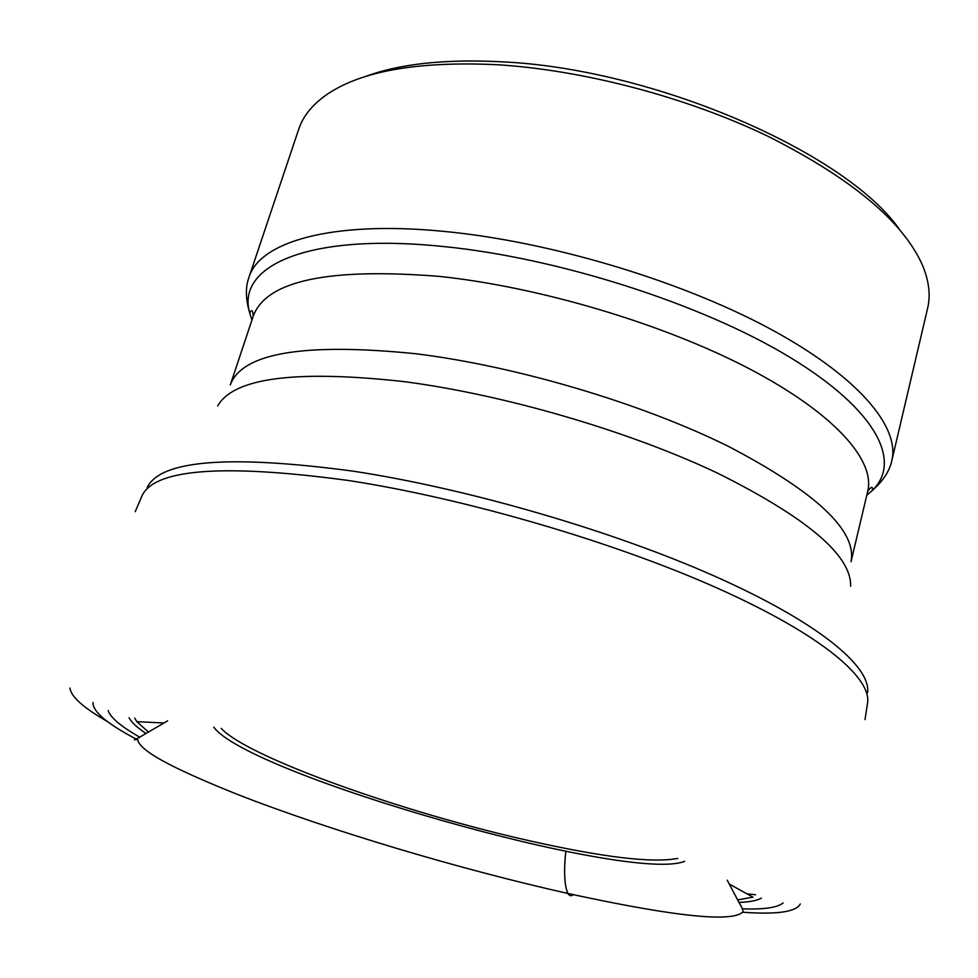 <?xml version="1.0" encoding="UTF-8"?>
<svg xmlns="http://www.w3.org/2000/svg" width="978" height="978" viewBox="0 0 978 978"><rect width="100%" height="100%" fill="white"/><g stroke="black" fill="none" stroke-linecap="round" stroke-linejoin="round"><path stroke-width="1.47" d="M364.586 76.822C398.902 63.912 444.415 58.9 501.152 61.797C653.328 68.399 845.469 152.275 899.234 229.121M783.17 902.926C777.388 907.633 763.806 909.613 742.449 908.843M139.866 737.265C121.125 726.568 110.551 717.669 108.142 710.59M800.322 903.978C795.945 911.961 776.74 914.711 742.73 912.23M135.966 738.989C106.847 723.573 92.543 711.409 93.032 702.522M495.699 64.646C582.595 69.756 686.311 96.969 768.207 136.394C851.997 178.754 903.489 221.847 922.67 265.674C929.051 281.187 930.689 295.393 927.609 308.29L891.814 460.65C900.127 426.689 857.669 375.686 768.219 327.85C678.928 280.124 549.037 241.383 444.098 231.407C331.408 220.331 259.402 241.884 248.901 277.507L298.755 129.157C302.935 116.565 311.811 105.355 325.405 95.538C359.476 71.406 416.237 61.113 495.699 64.646M565.822 851.337C562.729 877.07 565.7 901.044 573.279 894.662L567.876 893.464C564.392 885.371 563.707 871.325 565.822 851.337M221.236 728.39C247.801 757.449 404.721 812.914 529.893 840.86C603.279 857.376 652.558 863.232 677.73 858.415M684.698 861.3C630.455 883.635 248.167 774.735 213.791 727.167M134.683 718.133L136.847 721.666L148.473 732.082M737.656 899.894L752.987 897.168L729.185 884.002M761.434 898.097C757.021 900.604 749.539 902.046 738.965 902.425M146.028 733.537C137.067 727.522 131.419 722.265 129.059 717.766M69.939 688.035C71.064 696.727 83.558 707.889 107.446 721.519M755.591 894.748L746.996 893.855M865.029 719.588L867.364 704.197C873.122 678.793 821.899 634.881 717.828 588.353C613.988 541.922 465.173 498.401 348.4 480.479C221.187 463.327 152.165 468.951 141.333 497.374L135.208 511.69M850.628 586.274C851.63 555.59 807.168 517.814 717.229 472.985C628.499 430.956 503.976 394.586 403.938 381.603C295.588 369.672 233.51 377.801 217.691 405.98M147.201 487.447C160.575 460.063 229.06 454.623 352.655 471.09C467.239 488.425 612.803 530.785 715.566 576.58C818.537 622.473 871.007 666.47 867.608 692.656M415.736 353.73C516.384 366.114 641.629 403.315 728.537 446.433C816.361 492.472 857.18 530.907 851.007 561.714L867.743 491.225C875.396 460.247 834.271 413.156 748.72 368.461C663.304 323.865 539.587 286.945 439.55 276.419C328.266 267.483 266.163 280.735 253.241 316.175L230.307 384.904C242.067 352.899 303.877 342.508 415.736 353.73M866.789 495.247L872.217 490.565C902.168 461.873 877.229 410.149 789.442 357.019C702.021 303.999 557.692 257.642 442.582 246.444C306.97 232.581 235.747 266.322 249.781 313.253L251.921 320.099M727.265 880.224L738.647 901.838C742.07 907.511 743.463 910.873 742.828 911.924C730.321 924.797 651.336 911.606 567.876 893.464C458.902 869.014 329.549 830.408 237.116 794.283C183.424 772.681 139.475 752.424 137.702 739.539C133.46 740.053 133.411 739.674 137.556 738.402L167.593 720.859M164.047 723.011L136.847 721.666M248.901 277.507C245.295 287.165 245.588 299.085 249.781 313.253L249.989 312.459C251.713 309.207 252.801 310.442 253.241 316.175M867.743 491.225C871.129 486.579 872.706 486.103 872.462 489.77L872.217 490.565C883.073 481.017 889.601 471.041 891.814 460.65"/></g></svg>
